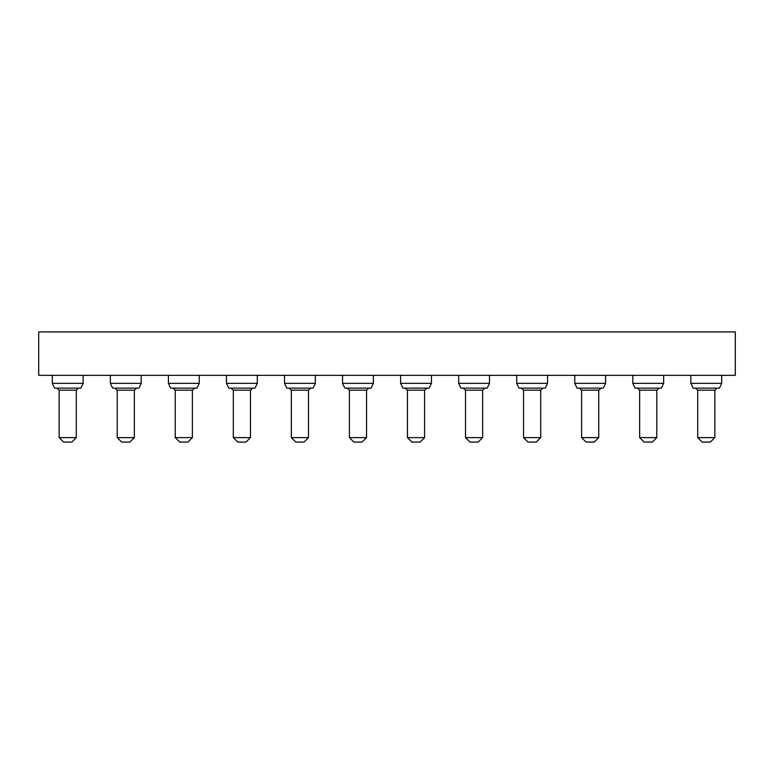 <?xml version="1.0" encoding="UTF-8"?>
<svg xmlns="http://www.w3.org/2000/svg" width="774" height="774" viewBox="0 0 774 774"><rect width="100%" height="100%" fill="white"/><g stroke="black" fill="none" stroke-linecap="round" stroke-linejoin="round"><path stroke-width="1.16" d="M735.3 375.342L38.7 375.342L38.7 331.92L735.3 331.92L735.3 375.342M83.147 375.342L83.147 383.343L52.303 383.343L52.303 375.342M141.197 375.342L141.197 383.343L110.353 383.343L110.353 375.342M199.247 375.342L199.247 383.343L168.403 383.343L168.403 375.342M257.297 375.342L257.297 383.343L226.453 383.343L226.453 375.342M315.347 375.342L315.347 383.343L284.503 383.343L284.503 375.342M373.397 375.342L373.397 383.343L342.553 383.343L342.553 375.342M431.447 375.342L431.447 383.343L400.603 383.343L400.603 375.342M489.497 375.342L489.497 383.343L458.653 383.343L458.653 375.342M547.547 375.342L547.547 383.343L516.703 383.343L516.703 375.342M605.597 375.342L605.597 383.343L574.753 383.343L574.753 375.342M663.647 375.342L663.647 383.343L632.803 383.343L632.803 375.342M721.697 375.342L721.697 383.343L690.853 383.343L690.853 375.342M54.586 388.142L52.303 383.343L54.586 388.142L80.864 388.142L83.147 383.343M112.636 388.142L110.353 383.343L112.636 388.142L138.914 388.142L141.197 383.343M170.686 388.142L168.403 383.343L170.686 388.142L196.964 388.142L199.247 383.343L196.964 388.142M228.736 388.142L226.453 383.343L228.736 388.142L255.014 388.142L257.297 383.343L255.014 388.142M286.786 388.142L284.503 383.343L286.786 388.142L313.064 388.142L315.347 383.343L313.064 388.142M344.836 388.142L342.553 383.343L344.836 388.142L371.114 388.142L373.397 383.343L371.114 388.142M402.886 388.142L400.603 383.343L402.886 388.142L429.164 388.142L431.447 383.343L429.164 388.142M460.936 388.142L458.653 383.343L460.936 388.142L487.214 388.142L489.497 383.343M518.986 388.142L516.703 383.343L518.986 388.142L545.264 388.142L547.547 383.343M577.036 388.142L574.753 383.343L577.036 388.142L603.314 388.142L605.597 383.343L603.314 388.142M661.364 388.142L663.647 383.343L661.364 388.142L635.086 388.142L632.803 383.343M719.414 388.142L721.697 383.343L719.414 388.142L693.136 388.142L690.853 383.343M76.297 390.202L78.58 388.142L76.297 390.202L59.153 390.202L59.153 437.62L76.297 437.62L76.297 390.202M134.347 390.202L136.63 388.142L134.347 390.202L117.203 390.202L117.203 437.62L134.347 437.62L134.347 390.202M192.397 390.202L194.68 388.142L192.397 390.202L175.253 390.202L175.253 437.62L192.397 437.62L192.397 390.202M250.447 390.202L252.73 388.142L250.447 390.202L233.303 390.202L233.303 437.62L250.447 437.62L250.447 390.202M308.497 390.202L310.78 388.142L308.497 390.202L291.353 390.202L291.353 437.62L308.497 437.62L308.497 390.202M366.547 390.202L368.83 388.142L366.547 390.202L349.403 390.202L349.403 437.62L366.547 437.62L366.547 390.202M424.597 390.202L426.88 388.142L424.597 390.202L407.453 390.202L407.453 437.62L424.597 437.62L424.597 390.202M482.647 390.202L484.93 388.142L482.647 390.202L465.503 390.202L465.503 437.62L482.647 437.62L482.647 390.202M540.697 390.202L542.98 388.142L540.697 390.202L523.553 390.202L523.553 437.62L540.697 437.62L540.697 390.202M598.747 390.202L601.03 388.142L598.747 390.202L581.603 390.202L581.603 437.62L598.747 437.62L598.747 390.202M656.797 390.202L659.08 388.142L656.797 390.202L639.653 390.202L639.653 437.62L656.797 437.62L656.797 390.202M714.847 390.202L717.13 388.142L714.847 390.202L697.703 390.202L697.703 437.62L714.847 437.62L714.847 390.202M56.87 388.142L59.153 390.202M114.92 388.142L117.203 390.202M172.97 388.142L175.253 390.202M231.02 388.142L233.303 390.202M289.07 388.142L291.353 390.202M347.12 388.142L349.403 390.202M405.17 388.142L407.453 390.202M463.22 388.142L465.503 390.202M521.27 388.142L523.553 390.202M579.32 388.142L581.603 390.202M637.37 388.142L639.653 390.202M695.42 388.142L697.703 390.202M129.887 442.08L134.347 437.62L129.887 442.08L121.663 442.08L117.203 437.62M304.037 442.08L308.497 437.62L304.037 442.08L295.813 442.08L291.353 437.62M420.137 442.08L424.597 437.62L420.137 442.08L411.913 442.08L407.453 437.62M528.013 442.08L523.553 437.62L528.013 442.08L536.237 442.08L540.697 437.62L536.237 442.08M652.337 442.08L656.797 437.62L652.337 442.08L644.113 442.08L639.653 437.62M59.153 437.62L63.613 442.08L71.837 442.08L76.297 437.62M175.253 437.62L179.713 442.08L187.937 442.08L192.397 437.62M233.303 437.62L237.763 442.08L245.987 442.08L250.447 437.62M349.403 437.62L353.863 442.08L362.087 442.08L366.547 437.62M465.503 437.62L469.963 442.08L478.187 442.08L482.647 437.62M581.603 437.62L586.063 442.08L594.287 442.08L598.747 437.62M697.703 437.62L702.163 442.08L710.387 442.08L714.847 437.62"/></g></svg>
